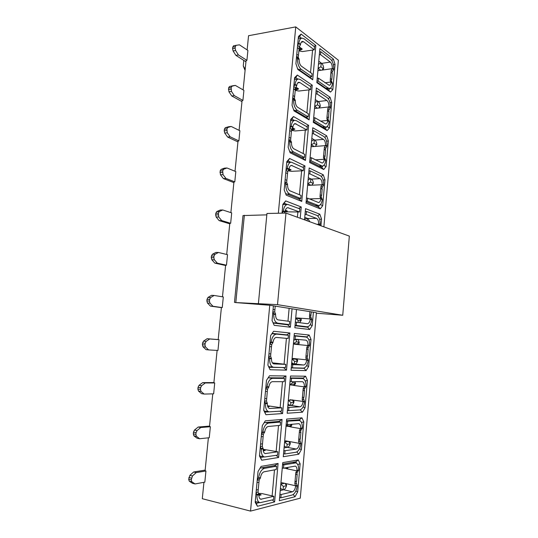 <?xml version="1.0" encoding="UTF-8"?>
<svg xmlns="http://www.w3.org/2000/svg" width="538" height="538" viewBox="0 0 538 538"><rect width="100%" height="100%" fill="white"/><g stroke="black" fill="none" stroke-linecap="round" stroke-linejoin="round"><path stroke-width="0.81" d="M316.371 313.197L342.733 315.261L277.514 304.656L235.119 302.531L269.646 305.248M234.474 302.383L243.001 215.57L266.828 214.85M258.415 303.452L266.956 213.478L285.967 213.088L349.337 236.108L342.733 315.261M277.514 304.656L285.967 213.088M316.411 312.733L300.285 498.161L250.533 511.1L269.753 305.254L316.304 312.659M313.385 312.181L312.215 325.638L309.7 329.505L294.844 327.756L296.485 309.498M292.053 308.799L290.385 327.225L274.178 325.315L272.053 320.52L273.418 305.84M301.381 449.6L298.765 454.22L283.277 456.722L286.653 419.082L301.952 417.831L303.802 421.879L301.381 449.6L299.491 448.773M262.288 425.645L265.342 420.817L282.06 419.452L278.623 457.475L261.697 460.212L259.477 455.975L262.288 425.645M308.644 366.506L306.095 370.615L291.038 370.252L294.333 333.459L309.216 335.033L311.011 339.391L308.644 366.506L306.66 365.605M270.661 335.524L273.627 331.28L289.868 332.988L286.512 370.137L270.069 369.74L267.911 365.127L270.661 335.524M266.498 380.312L269.511 375.78L285.987 375.975L282.591 413.554L265.906 414.704L263.721 410.279L266.498 380.312M305.033 407.817L302.45 412.189L287.178 413.238L290.52 376.022L305.604 376.203L307.427 380.406L305.033 407.817L303.102 406.957M258.032 471.537L261.125 466.399L278.085 463.447L274.609 501.92L257.433 506.278L255.18 502.243L258.032 471.537M297.689 491.846L295.039 496.729L279.33 500.717L282.746 462.633L298.26 459.929L300.137 463.81L297.689 491.846L295.839 491.06M278.348 213.243L295.745 26.9L338.368 60.216L323.876 226.861M282.026 213.169L282.847 204.319L285.691 200.916L301.246 206.975L300.224 218.273M304.528 219.834L305.53 208.643L319.807 214.198L321.529 219.006L320.937 225.792M322.692 205.698L320.278 208.858L306.028 203.129L309.182 167.964L323.264 174.796L324.959 179.739L322.692 205.698L320.433 204.595M286.815 161.615L289.612 158.481L304.952 165.919L301.751 201.407L286.223 195.159L284.192 189.84L286.815 161.615M329.491 127.876L327.138 130.579L313.271 122.348L316.357 87.963L330.063 97.25L331.711 102.469L329.491 127.876L327.003 126.618M294.609 77.687L297.332 75.064L312.248 85.172L309.115 119.873L294.017 110.909L292.047 105.26L294.609 77.687M298.435 36.45L301.125 34.082L315.833 45.474L312.733 79.792L297.844 69.51L295.907 63.706L298.435 36.45M332.84 89.584L330.514 92.072L316.835 82.623L319.888 48.615L333.405 59.093L335.033 64.446L332.84 89.584L330.305 88.158M290.728 119.402L293.499 116.531L308.624 125.32L305.45 160.411L290.143 152.785L288.139 147.304L290.728 119.402M326.109 166.578L323.721 169.51L309.666 162.51L312.786 127.741L326.68 135.811L328.355 140.895L326.109 166.578L323.748 165.401M203.936 482.304L202.301 498.706L250.533 511.1M295.745 26.9L248.549 35.716L247.13 49.913M310.177 324.696L312.215 325.638M295.032 325.719L307.702 327.272L309.7 329.505M307.702 327.272L308.126 326.62M287.978 321.173L289.141 308.335M273.169 323.035L287.648 324.811L287.682 324.461M287.648 324.811L290.385 327.225M296.828 451.94L298.765 454.22M283.533 453.89L283.95 453.823M301.952 417.831L299.572 419.674L286.498 420.783M303.802 421.879L301.488 422.512M300.096 420.803L299.572 419.674M282.06 419.452L278.886 421.436L264.158 422.686M276.162 451.422L278.516 425.511M276.122 455.336L278.623 457.475M261.697 460.212L260.574 457.461L264.138 456.91M259.524 455.464L260.574 457.461M291.24 367.952L304.091 368.328L306.095 370.615M302.047 368.093L304.091 368.328L304.326 367.945M309.216 335.033L306.855 336.875L294.145 335.598M311.011 339.391L308.886 339.922M307.077 337.407L306.855 336.875L298.227 336.284M289.868 332.988L286.734 334.851L272.154 333.385M286.714 335.134L272.046 333.54M284.077 364.145L286.418 338.362M270.069 369.74L268.933 367.299L283.775 367.548M281.656 367.481L283.755 367.736L286.512 370.137M267.911 365.12L268.933 367.299M285.987 375.975L282.833 377.891L268.18 377.784M280.143 407.528L282.49 381.677M279.874 411.207L282.591 413.554M265.906 414.704L264.777 412.108L281.542 411.099L281.838 407.817L269.538 408.47C268.059 408.006 267.319 406.365 267.332 403.547L266.492 400.971L267.319 391.382L267.601 389.035L268.879 386.775C269.477 383.648 270.648 381.953 272.389 381.684L284.205 381.677L284.501 378.422L272.692 378.349C269.827 378.786 267.937 381.603 267.023 386.795L265.685 389.108M263.741 410.017L264.777 412.108M300.17 409.869L302.45 412.189M287.406 410.676L288.415 410.608M305.604 376.203L303.237 378.046L290.345 377.952M307.427 380.406L305.214 380.985M303.6 378.88L303.237 378.046M278.085 463.447L274.884 465.491L260.096 468.107M274.857 465.841L274.884 465.491M272.134 495.828L274.488 469.856M272.289 499.957L274.609 501.92M257.433 506.278L256.317 503.373L259.471 502.593M255.247 501.463L256.317 503.373M293.21 494.536L295.039 496.729M298.26 459.929L295.873 461.772L282.611 464.119M300.137 463.81L297.709 464.509M296.566 463.198L295.873 461.772M287.104 204.427L284.131 203.29L285.691 200.916M284.131 203.29L282.793 204.897M301.246 206.975L298.651 208.408M297.406 217.244L297.877 212.053M319.807 214.198L317.669 215.906M321.529 219.006L319.633 219.423M306.142 201.831L318.301 206.76L320.278 208.858M318.301 206.76L319.343 205.415M323.264 174.796L321.26 176.41M324.959 179.739L323.123 180.122M290.661 162.18L288.059 160.936L289.612 158.481M288.059 160.936L286.734 162.415M304.952 165.919L302.571 167.197M299.444 194.763L301.61 170.902M285.591 193.505L299.061 198.966L299.101 198.583M299.061 198.966L301.751 201.407M313.345 121.521L325.181 128.575L327.138 130.579M325.181 128.575L326.761 126.78M330.063 97.25L328.267 98.71M331.711 102.469L329.989 102.792M297.85 79.073L295.779 77.687L297.332 75.064M295.779 77.687L294.488 78.925M312.248 85.172L310.204 86.214M306.875 112.859L308.946 89.981M293.613 109.759L306.458 117.418L306.499 117.015M306.458 117.418L309.115 119.873M301.428 38.198L299.572 36.779L301.125 34.082M299.572 36.779L298.301 37.902M315.833 45.474L313.93 46.416M310.527 72.596L312.558 50.195M297.561 68.642L310.096 77.324L310.137 76.914M310.096 77.324L312.733 79.792M316.889 82.025L328.563 90.108L330.514 92.072M328.563 90.108L329.982 88.313M333.405 59.093L331.704 60.485M335.033 64.446L333.358 64.742M294.252 120.398L291.939 119.073L293.499 116.531M291.939 119.073L290.634 120.431M308.624 125.32L306.425 126.47M303.183 153.579L305.302 130.216M289.626 151.38L302.78 157.964L302.82 157.567M302.78 157.964L305.45 160.411M309.767 161.454L321.758 167.459L323.721 169.51M321.758 167.459L323.042 165.892M326.68 135.811L324.791 137.345M328.355 140.895L326.579 141.245M307.265 323.688L296.559 322.296L296.277 325.45L307.084 326.788C309.498 326.566 311.072 324.172 311.805 319.612L310.608 316.236L311.428 311.872M298.415 326.082L306.99 326.774M297.433 318.442L300.392 318.301M295.705 318.2L299.592 318.745L301.024 320.729M272.867 311.744L273.748 314.239C273.701 319.39 275.039 322.37 277.776 323.17L289.37 324.596L279.135 323.768M291.717 424.307L290.043 425.861L286.014 426.251M291.26 426.58L288.307 426.029M300.964 443.144L299.357 443.366L299.336 443.857C298.812 446.836 297.776 448.564 296.223 449.055L285.059 450.716L284.77 453.985L295.94 452.243C298.496 451.402 300.17 448.531 300.95 443.635L299.753 439.976L300.285 438.988L300.876 432.249L300.534 431.099L302.316 427.992C302.417 423.668 301.401 421.173 299.276 420.487L286.465 421.234M286.882 447.381L287.157 444.233L290.164 443.978M286.297 440.978L288.657 441.416L290.204 443.823M268.576 423.083C265.664 423.803 263.748 426.809 262.82 432.108L261.475 434.401M260.358 446.426L261.239 449.149C261.132 453.615 262.228 456.231 264.521 456.997L277.561 455.114L277.864 451.792L265.16 453.581C263.788 453.097 263.116 451.537 263.136 448.88L262.302 446.237L263.136 436.526L263.418 434.159L264.703 431.913C265.315 428.719 266.498 426.903 268.26 426.473L280.251 425.35L280.554 422.054L268.576 423.09L265.537 422.572M294.131 335.712L298.153 336.095M299.135 342.215L297.346 343.97L293.418 343.647M297.776 344.522L295.086 343.802M308.22 360.494L307.03 357.03L307.554 356.022L308.133 349.438L307.79 348.342L309.565 345.194C309.632 340.453 308.469 337.743 306.082 337.064L294.118 335.887M303.351 368.133C305.84 367.763 307.46 365.221 308.227 360.494L306.667 360.42C306.149 363.285 305.133 364.811 303.62 365.013L292.773 364.609L292.484 367.804L303.351 368.126M308.234 360.023L292.975 358.436L292.107 358.853L294.199 358.57M293.634 358.927L295.987 359.189L297.467 361.314M270.015 342.437L272.907 342.686L273.001 342.188C273.593 339.122 274.75 337.541 276.458 337.434L288.112 338.516L288.402 335.302L276.74 334.125C273.923 334.327 272.067 336.963 271.172 342.034L269.841 344.36M268.751 356.095L269.632 358.664C269.565 363.648 270.849 366.506 273.479 367.239L285.476 367.595L285.772 364.354L273.876 363.91C272.282 363.473 271.482 361.751 271.468 358.752L270.634 356.25L270.789 353.91L271.73 344.461L272.907 342.686M264.582 400.992L265.463 403.635C265.368 408.349 266.559 411.086 269.027 411.839M295.449 383.036L293.714 384.69L289.74 384.717M294.663 385.329L291.663 384.704M304.609 401.832L303.029 401.906C302.504 404.825 301.475 406.452 299.942 406.795L288.94 407.421L288.65 410.649L299.666 409.949C302.188 409.351 303.836 406.641 304.609 401.832L303.412 398.275L303.943 397.273L304.528 390.615L304.178 389.492L305.961 386.365C306.048 381.825 304.952 379.223 302.692 378.55L302.43 378.53M289.989 399.727L292.342 400.077L293.856 402.35M257.406 478.248L260.379 478.114L260.479 477.596C261.098 474.328 262.302 472.398 264.091 471.799L276.256 469.533L276.559 466.197L264.407 468.376C261.455 469.365 259.511 472.566 258.57 477.966L257.218 480.246M256.088 492.418L256.969 495.216C256.848 499.446 257.85 501.947 259.975 502.721L273.533 499.647L273.835 496.292L260.735 499.251C259.477 498.76 258.859 497.267 258.892 494.772L258.058 492.048L258.22 489.62L259.188 479.822L260.379 478.114M287.736 468.289L285.463 467.818M297.252 485.908L295.624 486.285C295.086 489.318 294.03 491.154 292.457 491.793L281.139 494.523L280.843 497.832L292.174 495.014C294.77 493.931 296.458 490.891 297.252 485.908L296.055 482.156L296.586 481.167L297.184 474.355L296.841 473.171L298.63 470.084C298.745 465.975 297.81 463.574 295.819 462.888L283.788 464.899L282.564 464.644M283.089 489.788L283.391 486.406L286.451 485.72L286.418 486.096M285.053 483.413L286.478 485.713M272.692 313.654L275.557 313.984L274.73 312.06L275.214 306.122M309.888 311.63L309.464 317.138L310.271 318.926L296.66 317.924L295.86 318.227M283.331 210.903L285.073 211.542C285.51 209.168 286.391 207.876 287.736 207.668L299.558 211.979L299.841 208.872L287.675 204.4C285.429 204.716 283.983 206.881 283.331 210.903L282.147 213.169M319.861 225.402L320.137 224.366C320.204 219.686 319.095 216.686 316.801 215.375L306.485 211.421L305.281 211.447M313.378 182.981L311.704 185.2L322.04 184.742L320.944 186.444L320.15 194.837L320.023 196.901L320.816 198.979C320.46 201.151 319.7 202.342 318.543 202.544L307.675 198.172L307.4 201.225L318.557 205.59C320.5 205.294 321.751 203.303 322.302 199.611L321.105 196.498L321.63 195.476L322.181 189.174L321.838 188.186L323.58 184.964C323.654 180.304 322.558 177.21 320.298 175.691L310.123 170.822L308.92 170.889M310.93 199.524L311.71 199.504M286.149 168.771L288.919 169.497L289.014 169.019C289.397 166.834 290.204 165.623 291.428 165.395L303.291 170.748L303.566 167.681L291.26 162.133C289.202 162.469 287.877 164.5 287.285 168.219L285.974 170.607M284.938 181.797L285.819 184.083C285.765 189.168 287.05 192.476 289.666 194.003M320.244 105.751L320.171 106.578L318.947 107.997M329.121 121.319L327.682 120.425L327.669 120.862C327.373 122.731 326.734 123.774 325.752 123.996L314.878 117.721L314.609 120.7L324.609 126.699L325.941 127.042C327.602 126.719 328.657 124.957 329.115 121.756L327.918 118.811L328.442 117.782L328.98 111.608L328.637 110.673L330.366 107.418C330.44 102.792 329.37 99.523 327.171 97.613L317.272 90.962L316.075 91.117M295.806 88.474L295.301 88.541M293.93 84.95L294.979 84.809L296.653 85.898L296.747 85.428C297.057 83.578 297.722 82.522 298.745 82.274L299.922 82.57L310.621 89.685L310.897 86.679L300.204 79.496L298.368 78.992C296.646 79.368 295.544 81.151 295.066 84.332L293.761 86.739M292.746 97.681L293.634 99.826M295.308 100.862L293.627 99.826C293.58 104.876 294.824 108.387 297.366 110.371L308.166 116.84L305.893 117.082M299.444 49.187L299.007 49.261M298.886 43.107L300.534 44.345C300.829 42.643 301.435 41.661 302.356 41.406L303.681 41.782L314.232 49.826L314.501 46.853L303.957 38.743L301.892 38.111C300.325 38.501 299.323 40.168 298.886 43.107L297.595 45.535M296.586 56.349L297.467 58.434C297.413 63.457 298.644 67.068 301.146 69.267L311.798 76.678L309.612 76.988M323.627 67.754L323.533 68.77L320.877 66.82L318.126 68.205M323.526 68.803L322.565 69.927M332.464 83.444L331.724 81.574L330.345 80.586M328.019 87.983L329.552 88.427C331.078 88.091 332.047 86.43 332.471 83.451L331.052 82.435M331.603 81.487L331.274 80.579L331.791 79.55L332.323 73.444L331.98 72.529L333.708 69.261C333.775 64.654 332.726 61.305 330.554 59.2L320.789 51.695L319.592 51.883M291.199 126.026L292.894 126.975C293.25 124.971 293.983 123.841 295.1 123.599L306.976 129.988L307.252 126.948L296.411 120.714L294.824 120.33C292.941 120.694 291.731 122.59 291.199 126.026L289.895 128.427M288.866 139.497L289.747 141.709C289.693 146.773 290.957 150.189 293.54 151.945L304.495 157.452L302.1 157.621M316.828 144.157L315.329 146.417M325.725 160.472L324.528 157.446L325.053 156.423L325.598 150.183L325.255 149.221L326.996 145.98M325.739 160.035L324.273 159.268L324.259 159.705C323.937 161.723 323.237 162.839 322.175 163.048L311.294 157.721L311.025 160.741L322.275 166.094C324.078 165.785 325.228 163.908 325.732 160.479L324.273 159.719M325.551 145.179L326.996 145.986C327.064 141.339 325.981 138.158 323.755 136.444L313.715 130.673L312.517 130.781M320.063 224.83L318.57 224.285L318.368 224.864M284.508 213.122L285.086 211.548M245.2 69.267L243.263 65.905M245.046 70.384L243.257 65.905L243.808 60.404M311.805 319.612L310.265 319.397C309.767 322.134 308.799 323.567 307.339 323.694M311.811 319.142L310.271 318.926L310.258 319.39M295.059 325.349L296.277 325.45M296.687 325.92L298.234 326.068M299.639 322.692L301.186 320.278M300.971 320.863L298.213 320.493L298.039 322.484M299.922 318.166C300.971 318.415 301.394 319.108 301.193 320.251M298.213 320.493L295.698 318.267M311.132 315.228L309.592 314.992M273.082 309.478L274.878 309.754M274.494 323.197L276.613 323.459M273.748 314.239L275.55 314.495L275.557 313.984M289.37 324.596L289.659 321.394L278.079 319.881C276.418 319.397 275.584 317.602 275.564 314.495M287.157 444.233L284.595 442.034M288.624 424.563L286.014 426.197M286.68 426.19L290.937 426.755M291.872 425.094L290.238 426.842M300.95 443.635L299.35 443.857M283.546 453.742L284.77 453.985M296.223 449.055L287.406 447.367C288.583 447.098 289.511 445.935 290.197 443.87M302.248 428.463L300.648 428.631L299.525 430.239L298.543 441.409L299.357 443.366L285.651 440.824L284.723 441.18L286.324 440.978M300.876 432.249L299.276 432.431M291.865 425.067L291.71 424.274M302.322 427.986L300.729 428.154M287.682 421.436L287.393 424.677L298.839 423.662C300.11 424.085 300.735 425.585 300.715 428.161L300.648 428.631L290.17 426.829M288.94 441.436C289.989 441.799 290.412 442.599 290.204 443.837M284.602 441.947L288.657 441.416M300.285 438.988L298.677 439.19M262.82 432.108L264.696 431.913M261.663 432.431L264.609 432.424M277.554 421.55L280.554 422.054M260.177 448.403L263.136 448.356M260.58 444.079L262.463 443.837M261.239 449.149L263.122 448.887M261.26 436.742L263.136 436.526M297.427 361.415L294.568 361.287L294.333 363.964M294.568 361.287L292.04 359.068M296.532 339.31L296.303 341.852L299.108 342.094M296.303 341.852L293.425 343.58M293.492 343.654L294.306 344.206L307.938 345.537L306.821 347.171L305.994 355.934L305.866 358.1L306.653 360.42M299.202 342.659C299.195 343.836 298.651 344.454 297.575 344.528M291.266 367.662L292.484 367.804M303.62 365.013L294.844 364.004C295.987 363.944 296.895 362.948 297.561 361.025M309.491 345.658L307.938 345.537L308.005 345.066L309.565 345.194M308.133 349.438L306.573 349.323M299.202 342.632C298.879 340.648 298.166 339.559 297.05 339.35L305.813 340.164C307.265 340.547 307.998 342.188 308.005 345.066M295.335 335.994L295.046 339.162L305.813 340.164M296.303 358.806C297.353 359.088 297.776 359.821 297.575 360.991M292.047 358.994L295.987 359.189M307.554 356.022L305.994 355.934M271.172 342.034L272.988 342.181M268.57 358.026L271.468 358.234M268.96 353.809L270.789 353.91M269.625 358.664L271.461 358.752M269.625 346.647L271.448 346.775M267.023 386.795L268.865 386.775M265.866 387.158L268.778 387.286M280.224 377.871L284.501 378.422M264.4 402.942L267.325 403.023M264.797 398.671L266.653 398.604M265.456 403.635L267.319 403.547M265.469 391.422L267.319 391.382M293.842 402.397L290.883 402.532L290.628 405.437M290.883 402.532L288.334 400.319M292.746 381.677L292.638 382.881L295.409 382.874M292.638 382.881L289.74 384.663M290.056 384.717L294.279 385.443M295.557 383.655L294.057 385.464M304.616 401.348L303.035 401.422L303.015 401.906M287.426 410.454L288.65 410.649M299.942 406.795L291.145 405.457C292.309 405.289 293.223 404.213 293.903 402.216M305.887 386.835L304.313 386.849L303.197 388.476L302.221 399.526L303.035 401.422L290.016 399.727M304.528 390.615L302.948 390.642M295.55 383.621L294.959 381.671M298.254 378.006L302.43 378.537L290.312 378.315M305.961 386.365L304.394 386.378M291.529 378.47L291.24 381.677L302.349 381.684C303.708 382.088 304.387 383.655 304.38 386.378L304.313 386.849L293.856 385.45M292.638 399.889C293.687 400.211 294.111 400.978 293.909 402.189M288.348 400.238L292.342 400.077M303.943 397.273L302.356 397.333M258.57 477.966L260.466 477.596M273.963 465.652L276.559 466.197M255.906 494.422L258.892 494.234M256.31 490.037L258.22 489.62M256.969 495.216L258.879 494.778M257.003 482.613L258.906 482.223M283.391 486.406L280.809 484.22M282.584 467.986L282.248 468.201M283.082 468.094L282.242 468.248M283.815 468.121L287.514 468.47M288.16 467.314L286.505 468.685M297.265 485.41L295.631 485.78L295.618 486.285M279.619 497.542L280.843 497.832M292.457 491.793L283.62 489.762C284.81 489.378 285.759 488.121 286.451 485.989M298.563 470.562L296.942 470.885L295.819 472.472L294.824 483.77L295.631 485.78L281.899 482.707L280.964 483.037L282.181 482.774M297.184 474.355L295.564 474.684M298.637 470.084L297.023 470.4L296.942 470.885L286.438 468.672M283.788 464.899L283.499 468.181L295.281 466.103C296.465 466.533 297.037 467.973 297.01 470.407M285.194 483.447C286.25 483.844 286.673 484.684 286.458 485.955M280.823 484.119L284.555 483.299M296.586 481.167L294.959 481.523M282.188 211.421L284.985 212.033M307.332 218.394L307.124 220.775M309.807 221.75L307.837 218.502L316.539 218.374C317.931 219.148 318.637 220.963 318.637 223.821L318.57 224.285L316.828 224.299M320.137 224.373L318.651 223.828M306.485 211.421L306.209 214.48L316.539 218.374M310.856 178.966L310.574 182.153L313.338 183.411M310.574 182.153L307.77 183.68M311.025 185.233L307.763 183.774M308.698 185.334L307.662 184.897M307.709 184.897L308.536 185.341L311.71 185.2M313.392 183.108L311.778 185.2M322.302 199.611L320.83 198.986M322.309 199.161L320.83 198.535L309.431 198.905M306.196 201.266L307.4 201.225M323.513 185.422L322.04 184.742L322.107 184.285C322.101 181.434 321.415 179.558 320.036 178.656L309.848 173.848L310.123 170.822M322.181 189.174L320.702 188.508M313.392 183.081C313.089 181.01 312.41 179.679 311.354 179.093L320.036 178.656M323.587 184.964L322.114 184.285M310.554 198.865L311.879 199.921M321.63 195.476L320.15 194.837M287.285 168.219L289.007 169.013M284.763 183.64L287.548 184.326L286.72 182.584L286.862 180.364L287.763 171.34L288.919 169.497M285.14 179.618L286.862 180.364M289.666 193.996L300.776 198.529L298.193 198.609M285.812 184.083L287.541 184.816M300.776 198.529L301.058 195.429L289.955 190.829C288.375 189.907 287.574 187.903 287.554 184.816L287.548 184.326M285.772 172.785L287.494 173.559M317.79 101.366L317.481 104.856L320.171 106.578M317.481 104.856L314.71 106.289M317.554 108.199L314.703 106.389M315.201 108.434L314.555 108.064M314.602 108.057L315.423 108.434L328.866 106.927L327.776 108.656L326.996 116.874L326.875 118.891L327.682 120.425L320.52 121.144M320.258 105.878L318.651 108.071M329.115 121.756L327.682 120.868M313.405 120.821L314.609 120.7M330.298 107.869L328.866 106.927L328.933 106.477C328.926 103.646 328.261 101.655 326.916 100.519L317.003 93.928L317.272 90.962M328.98 111.608L327.541 110.68M320.258 105.852C319.962 103.74 319.303 102.301 318.274 101.534L326.916 100.519M330.372 107.418L328.94 106.484M328.442 117.782L326.996 116.874M295.066 84.332L296.734 85.421M292.585 99.476L293.634 99.348L295.315 100.391L294.481 98.763L294.622 96.598L295.503 87.775L296.653 85.898M292.948 95.549L294.622 96.598M308.166 116.84L308.442 113.814L297.649 107.264C296.108 106.067 295.335 103.935 295.315 100.868L295.315 100.391M293.566 88.878L295.241 89.947M297.756 43.766L298.798 43.585L300.453 44.822L300.54 44.358M296.425 58.124L297.467 57.956L299.128 59.146L298.355 57.613L296.741 56.456M296.781 54.244L298.435 55.434L299.303 46.712L300.453 44.822M298.227 57.526L298.435 55.434M297.467 58.427L299.121 59.61L299.128 59.146M311.798 76.678L312.074 73.686L301.428 66.201C299.915 64.869 299.148 62.677 299.135 59.617M297.393 47.647L299.047 48.864M321.199 63.181L320.877 66.82M320.843 70.296L318.119 68.313M318.442 70.565L317.945 70.249M317.992 70.243L318.812 70.586L332.228 68.649L331.139 70.391L330.366 78.521L330.224 80.498L331.038 82.428C330.769 84.163 330.184 85.138 329.283 85.367L318.415 78.151L318.153 81.103L328.019 87.976L325.88 88.252M323.641 67.882L322.033 70.122M332.477 83.02L331.052 81.998L325.026 82.805M316.956 81.272L318.153 81.103M333.641 69.705L332.228 68.649L332.289 68.198C332.289 65.374 331.623 63.329 330.305 62.072L320.527 54.62L320.789 51.695M332.323 73.444L330.904 72.395M323.634 67.849C323.351 65.717 322.699 64.23 321.684 63.376L330.305 62.072M333.708 69.261L332.302 68.205M331.791 79.55L330.366 78.521M290.063 126.618L291.112 126.511L292.806 127.459L292.901 126.981M288.698 141.312L289.747 141.225L291.455 142.113L290.621 140.431L291.388 131.514L291.65 129.315L292.806 127.459M289.067 137.338L290.769 138.239M289.747 141.709L291.448 142.597L291.455 142.113M304.495 157.452L304.77 154.393L293.829 148.804C292.262 147.742 291.475 145.677 291.462 142.597M289.693 130.586L291.388 131.514M314.34 139.954L314.044 143.296L316.768 144.789M314.044 143.296L311.26 144.776M314.273 146.504L311.253 144.877M311.946 146.686L311.125 146.275M311.172 146.275L312 146.686L325.47 145.623L324.38 147.338L323.594 155.643L323.472 157.688L324.273 159.268L315.47 159.853M316.842 144.292L315.228 146.43M309.821 160.822L311.025 160.741M326.922 146.437L325.47 145.623L325.537 145.173C325.537 142.328 324.851 140.398 323.493 139.376L313.446 133.666L313.715 130.673M325.598 150.183L324.145 149.382M316.842 144.258C316.546 142.167 315.873 140.781 314.831 140.109L323.493 139.376M325.053 156.423L323.594 155.643M296.559 322.296L295.342 322.201M296.095 322.255L295.389 321.704M285.059 450.716L283.835 450.481M284.077 447.845L287.406 447.367L285.994 447.179L284.252 445.868M286.169 424.469L287.393 424.677M264.824 450.595L263.21 450.508M263.143 449.829L265.247 450.434L263.257 450.817M277.864 451.792L263.129 449.311M292.773 364.609L291.556 364.468M294.837 364.004L293.452 363.775L291.717 362.632M293.741 340.083L297.037 339.35L295.046 339.162M288.112 338.516L276.35 337.427M272.887 363.163L272.497 363.022M285.772 364.354L272.369 362.834M268.879 406.62L267.736 406.567M267.601 406.163L269.289 406.54L267.776 406.681M281.838 407.817L267.507 405.78M288.94 407.421L287.716 407.226M291.139 405.457L289.747 405.242L288.005 404.018M290.022 381.516L291.24 381.677M260.722 495.088L258.886 495.007M258.872 494.025L261.152 494.852L258.892 495.511M273.835 496.292L261.811 493.541L258.805 493.393M281.139 494.523L279.915 494.24M282.194 489.58L280.453 488.195M280.244 490.542L283.62 489.762L282.201 489.58M282.275 467.925L283.499 468.181M221.387 307.642L210.459 306.115L207.419 302.995L206.868 300.937L207.036 299.276L207.984 297.447L211.555 295.315L214.111 295.463L210.553 297.601L209.605 299.431L209.437 301.098L209.988 303.163L213.021 306.29L210.459 306.115M299.558 211.979L285.026 211.824M285.382 210.224L287.312 211.044L285.12 211.293M285.281 210.573L286.942 210.795M304.569 219.356L306.452 218.428L307.823 218.502L304.75 217.365M305.006 214.507L306.209 214.48M307.675 198.172L306.465 198.213M308.099 179.981L309.975 178.999L311.341 179.087M308.644 173.915L309.848 173.848M303.291 170.748L291.482 171.319L288.637 170.923M289.054 168.791L291.105 169.887L288.597 170.338M288.953 169.315L290.742 169.578M314.878 117.721L313.674 117.842M315.053 102.496L316.916 101.413L318.267 101.527M315.806 94.076L317.003 93.928M310.621 89.685L298.879 91.036L296.068 90.572M296.088 87.129L298.563 88.958L295.658 90.102L295.961 90.505M295.409 88.481L298.22 88.514M314.232 49.826L302.517 51.554L299.72 51.063M299.289 46.725L302.228 49.166L299.323 50.525L299.619 50.989M299.101 48.595L301.892 48.662M318.415 78.151L317.218 78.319M318.469 64.372L320.332 63.242L321.67 63.37M319.33 54.815L320.527 54.62M306.976 129.988L295.201 130.956L292.369 130.526M292.699 127.815L294.851 129.194L291.952 130.115L292.262 130.465M292.322 128.569L294.501 128.817M311.294 157.721L310.09 157.809M313.472 140.001L314.824 140.102L311.832 138.434M311.596 141.03L313.466 140.001M312.248 133.774L313.446 133.666M229.76 223.821L219.127 220.6L216.175 217.022L215.637 214.891L215.805 213.27L216.727 211.602L220.197 210.049L222.752 209.981L219.289 211.542L218.361 213.216L218.737 216.975L221.683 220.56L219.127 220.6M193.64 471.994L196.215 472.593L192.449 475.962L191.272 479.889L191.858 481.792L195.065 483.944L192.49 483.319L189.275 481.167L188.683 479.264L189.867 475.35L193.64 471.994L205.153 470.118M202.705 382.612L205.267 382.975L201.609 385.712L200.634 387.716L200.459 389.425L201.03 391.408L204.151 394.065L201.582 393.668L198.455 391.018L197.883 389.035L198.058 387.333L199.033 385.336L202.705 382.612L213.902 382.585M228.65 126.726L231.192 126.464L227.823 127.472L226.922 128.986L227.278 132.778L230.143 136.8L227.601 137.035L224.729 133.027L224.205 130.835L224.373 129.248L225.267 127.735L228.65 126.726M238.415 54.937L246.915 60.364L247.904 50.424L239.437 44.836L236.135 45.32L235.281 46.685L235.126 48.238L235.631 50.505L238.415 54.937L235.886 55.367L233.089 50.949L232.584 48.689L232.739 47.142L233.593 45.777L236.115 45.327M232.799 85.777L235.335 85.414L232.012 86.161L231.125 87.6L231.481 91.406L234.306 95.636L231.764 95.972L228.932 91.756L228.576 87.956L229.47 86.524L232.799 85.777M224.447 168.145L226.996 167.984L223.579 169.262L222.665 170.855L223.035 174.635L225.94 178.434L223.391 178.576L220.479 174.783L220.109 171.017L221.024 169.43L224.447 168.145M215.899 252.436L218.455 252.477L214.944 254.319L214.01 256.068L213.842 257.715L214.386 259.814L217.372 263.176L214.817 263.109L211.824 259.753L211.279 257.662L211.447 256.021L212.382 254.272L215.899 252.436M207.157 338.705L209.719 338.967L206.108 341.395L205.146 343.311L204.971 344.999L205.536 347.023L208.609 349.915L206.047 349.633L202.96 346.741L202.402 344.724L202.57 343.042L203.532 341.132L207.157 338.705L218.199 339.579M198.199 427.037L200.768 427.515L197.056 430.568L196.067 432.653L195.893 434.381L196.471 436.331L199.638 438.732L197.063 438.221L193.888 435.82L193.31 433.877L193.485 432.155L194.474 430.07L198.199 427.037L209.551 426.096M295.362 321.993L295.826 322.054M284.205 446.358L284.689 446.284M291.683 362.989L292.161 363.009M293.768 339.767L294.239 339.808M287.971 404.441L288.449 404.415M280.406 488.746L280.897 488.632M304.616 218.879L305.059 219.04M308.146 179.45L308.59 179.652M315.107 101.864L315.544 102.146M294.905 88.817L295.382 88.494M318.53 63.692L318.96 64.009M311.65 140.452L312.087 140.694M237.944 141.884L227.601 137.035M245.947 61.762L235.886 55.367M241.972 101.595L231.764 95.972M233.875 182.617L223.391 178.576M225.597 265.496L214.817 263.109M195.065 483.944L204.83 482.142L205.94 470.985L196.215 472.593M204.151 394.065L213.64 393.843L214.723 382.948L205.267 382.975M213.021 306.29L222.248 307.588L221.4 307.528L218.193 339.613L219.04 339.7L217.964 350.46L208.609 349.915M214.111 295.463L223.31 296.942L222.248 307.588M221.683 220.56L230.654 223.297L229.813 223.304L226.7 254.474M222.752 209.981L231.696 212.893L230.654 223.297M230.143 136.8L238.879 140.909L238.031 140.99L235.012 171.259M231.192 126.464L239.887 130.741L238.879 140.909M234.306 95.636L242.914 100.411L242.08 100.519L239.094 130.351M235.335 85.414L243.922 90.357L242.914 100.411M225.94 178.434L234.79 181.871L233.943 181.911L230.876 212.631M226.996 167.984L235.812 171.588L234.79 181.871M217.372 263.176L226.478 265.2L225.63 265.173L222.47 296.808M218.455 252.477L227.527 254.676L226.478 265.2M219.04 339.7L209.719 338.967M199.638 438.732L209.262 437.73L210.358 426.708L200.768 427.515M208.381 437.824L205.086 470.79L205.94 470.985M217.117 350.413L213.875 382.827L214.723 382.948M246.915 60.364L246.074 60.505L243.136 89.907M212.772 393.863L209.511 426.553L210.358 426.708M235.819 302.396L244.36 215.281M277.662 323.156L273.062 322.787M298.738 420.481L295.813 419.996M271.932 333.701L276.539 334.118L271.932 333.701M268.354 377.784L272.692 378.349M261.771 467.811L264.407 468.376M295.006 462.888L292.464 462.371M315.16 205.482L317.676 205.415M289.652 193.996L287.05 194.097M322.39 126.914L324.609 126.699M297.353 110.364L295.059 110.62M301.139 69.261L298.926 69.59M293.526 151.938L291.112 152.119M318.826 165.986L321.166 165.845M298.227 318.14L296.66 317.924M311.004 317.359L309.464 317.138M272.921 311.798L274.73 312.06M288.583 426.123L286.956 426.278M301.125 430.064L299.525 430.239M300.15 441.194L298.543 441.409M260.412 446.486L262.302 446.237M261.535 434.361L263.418 434.159M295.887 344.34L294.306 344.206M308.382 347.292L306.821 347.171M307.427 358.18L305.866 358.1M268.798 356.156L270.634 356.25M269.901 344.313L271.73 344.461M264.629 401.045L266.492 400.971M265.745 389.068L267.601 389.035M292.255 385.006L290.648 385.02M304.777 388.449L303.197 388.476M303.809 399.458L302.221 399.526M256.142 492.485L258.058 492.048M257.278 480.205L259.188 479.822M297.44 472.142L295.819 472.472M296.451 483.4L294.824 483.77M322.417 187.11L320.944 186.444M311.569 199.316L310.487 198.872M321.509 197.54L320.023 196.901M284.985 181.844L286.72 182.584M286.034 170.553L287.763 171.34M329.216 109.591L327.776 108.656M328.321 119.792L326.875 118.891M292.8 97.721L294.481 98.763M293.822 86.692L295.503 87.775M297.649 45.481L299.303 46.712M332.558 71.44L331.139 70.391M288.913 139.537L290.621 140.431M289.955 128.38L291.65 129.315M325.833 148.145L324.38 147.338M324.932 158.454L323.472 157.688M288.395 207.769L287.164 207.803M264.676 453.379L265.765 453.601M264.239 450.622L264.293 450.064M263.338 449.876L263.277 450.521M291.609 363.876L294.844 364.004M269.235 408.382L269.921 408.49M268.301 406.62L268.334 406.277M287.864 405.625L291.145 405.457M260.089 498.894L261.562 499.257M260.13 495.148L260.204 494.361M259.242 494.133L259.161 495.068M285.456 210.566L285.389 211.286M286.337 211.266L286.391 210.654M311.354 179.093L308.308 177.688M292.282 165.556L290.702 165.65M289.269 169.302L289.182 170.264M290.123 170.21L290.197 169.403M318.274 101.534L315.308 99.611M299.922 82.57L297.763 82.865M296.774 88.145L296.64 89.59M297.575 89.469L297.682 88.286M303.681 41.782L301.3 42.193M300.46 48.245L300.305 49.92M301.24 49.765L301.367 48.4M321.684 63.376L318.758 61.197M296.129 123.821L294.232 124.009M293.042 128.495L292.928 129.698M293.869 129.611L293.963 128.616M189.867 475.35L192.449 475.962M191.447 478.141L188.865 477.522M188.683 479.264L191.272 479.889M191.858 481.792L189.275 481.167M199.033 385.336L201.609 385.712M200.634 387.716L198.058 387.333M197.883 389.035L200.459 389.425M201.03 391.408L198.455 391.018M207.984 297.447L210.553 297.601M209.605 299.431L207.036 299.276M206.868 300.937L209.437 301.098M209.988 303.163L207.419 302.995M216.727 211.602L219.289 211.542M218.361 213.216L215.805 213.27M215.637 214.891L218.199 214.844M218.737 216.975L216.175 217.022M225.267 127.735L227.823 127.472M226.922 128.986L224.373 129.248M224.205 130.835L226.76 130.579M227.278 132.778L224.729 133.027M235.281 46.685L232.739 47.142M232.584 48.689L235.126 48.238M235.631 50.505L233.089 50.949M229.47 86.524L232.012 86.161M231.125 87.6L228.576 87.956M228.421 89.53L230.97 89.173M231.481 91.406L228.932 91.756M221.024 169.43L223.579 169.262M222.665 170.855L220.109 171.017M219.948 172.617L222.503 172.463M223.035 174.635L220.479 174.783M212.382 254.272L214.944 254.319M214.01 256.068L211.447 256.021M211.279 257.662L213.842 257.715M214.386 259.814L211.824 259.753M203.532 341.132L206.108 341.395M205.146 343.311L202.57 343.042M202.402 344.724L204.971 344.999M205.536 347.023L202.96 346.741M194.474 430.07L197.056 430.568M196.067 432.653L193.485 432.155M193.31 433.877L195.893 434.381M196.471 436.331L193.888 435.82M298.328 326.075L307.084 326.781M299.108 420.467L296.082 419.97M264.333 456.95L259.82 456.029M273.291 367.205L268.623 366.647M268.832 411.799L264.259 411.059M302.517 378.537L298.382 378.012M259.787 502.667L255.301 501.564M295.644 462.862L292.887 462.297M283.089 204.541L287.487 204.413M315.598 205.664L318.388 205.59M286.734 162.436L291.078 162.153M323.056 127.311L325.779 127.055M294.434 79.55L298.193 79.025M298.22 38.763L301.724 38.151M326.653 88.79L329.397 88.434M290.607 120.774L294.642 120.357M319.384 166.269L322.114 166.101M296.694 56.423L298.355 57.613M331.724 81.574L330.305 80.552M295.826 88.293L295.658 90.095M299.518 48.393L299.323 50.518M292.067 128.912L291.952 130.109M236.135 45.32L233.593 45.777"/></g></svg>

